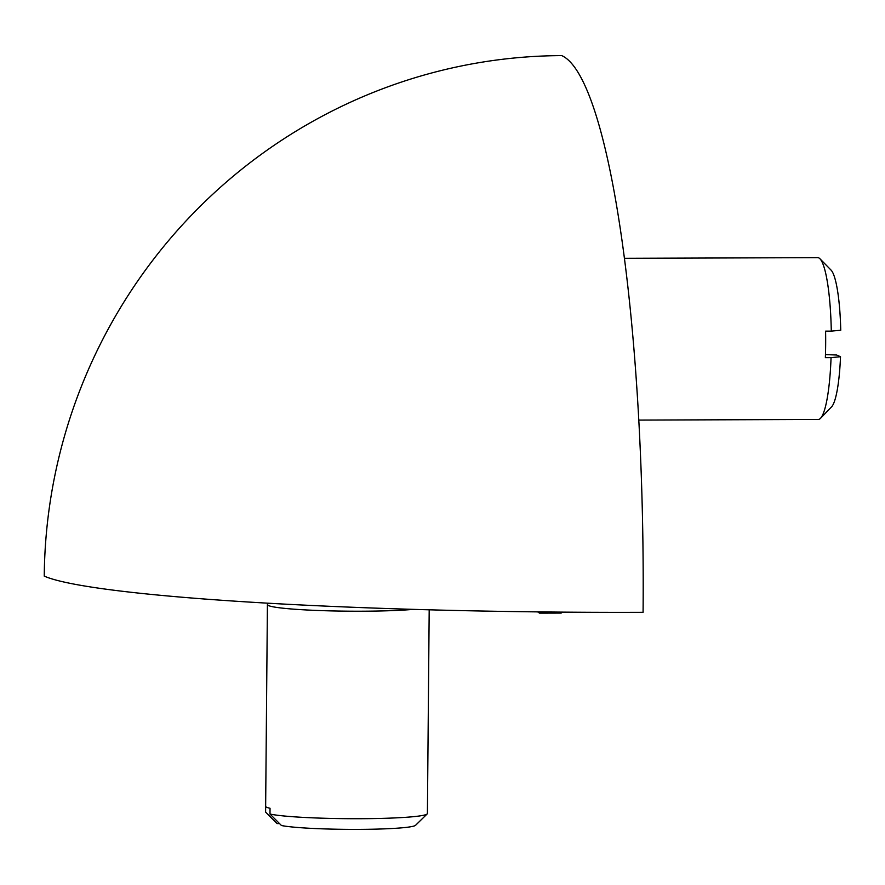 <?xml version="1.0" encoding="UTF-8"?>
<svg xmlns="http://www.w3.org/2000/svg" width="885" height="885" viewBox="0 0 885 885"><rect width="100%" height="100%" fill="white"/><g stroke="black" fill="none" stroke-linecap="round" stroke-linejoin="round"><path stroke-width="1.33" d="M561.223 612.121L561.212 613.073L539.551 613.139L537.649 611.889M539.551 613.139L539.562 611.911M561.743 55.611A520.126 511.574 113.9 0 0 44.25 576.124A520.126 511.574 -66.1 0 1 561.743 55.611A520.126 85.978 89.8 0 1 643.085 612.309A520.126 37.745 -179.5 0 1 44.25 576.124A520.126 37.745 0.5 0 0 643.085 612.309A520.126 85.978 -90.2 0 0 561.743 55.611A520.126 511.574 113.9 0 0 44.25 576.124A520.126 37.745 0.5 0 0 643.085 612.309A520.126 85.978 -90.2 0 0 561.743 55.611M638.804 420.087L818.282 419.457A80.911 13.375 -90.2 0 0 820.517 418.306A80.911 13.375 -90.2 0 0 831.059 357.64L825.362 357.651A80.911 13.375 89.8 0 0 825.661 344.475A80.911 13.375 89.8 0 0 825.594 331.145L831.292 331.123A80.911 13.375 -90.2 0 0 819.964 258.785A80.911 13.375 -90.2 0 0 817.718 257.646L624.434 258.309M825.462 354.597L836.591 355.007L840.518 356.732A69.351 11.461 89.8 0 1 831.557 406.879L820.517 418.306M819.964 258.785L831.081 270.135A69.351 11.461 89.8 0 1 840.75 330.227L831.292 331.123M831.059 357.64L840.518 356.732M413.317 609.367A80.911 5.874 -179.5 0 1 329.408 610.849A80.911 5.874 -179.5 0 1 268.52 605.583A80.911 5.874 -179.5 0 1 267.414 604.599A80.911 5.874 -179.5 0 1 267.624 604.167L268.586 603.238M269.991 814.034A80.911 5.874 0.5 0 0 356.887 818.714A80.911 5.874 0.5 0 0 427.19 813.923L415.563 825.296A69.351 5.033 -179.5 0 1 356.257 829.389A69.351 5.033 -179.5 0 1 281.474 825.528L269.991 814.034L270.036 808.27A80.911 5.874 -179.5 0 1 266.761 807.308A80.911 5.874 -179.5 0 1 265.644 806.335L265.6 812.098A80.911 5.874 0.5 0 0 265.6 812.087A80.911 5.874 0.5 0 0 265.6 812.098L277.082 823.581L279.516 823.581M427.19 813.923A80.911 5.874 0.5 0 0 427.411 813.503A80.911 5.874 0.5 0 0 427.411 813.492L427.455 807.728M429.192 609.809L427.411 813.503M267.414 604.599L265.6 812.087"/></g></svg>
